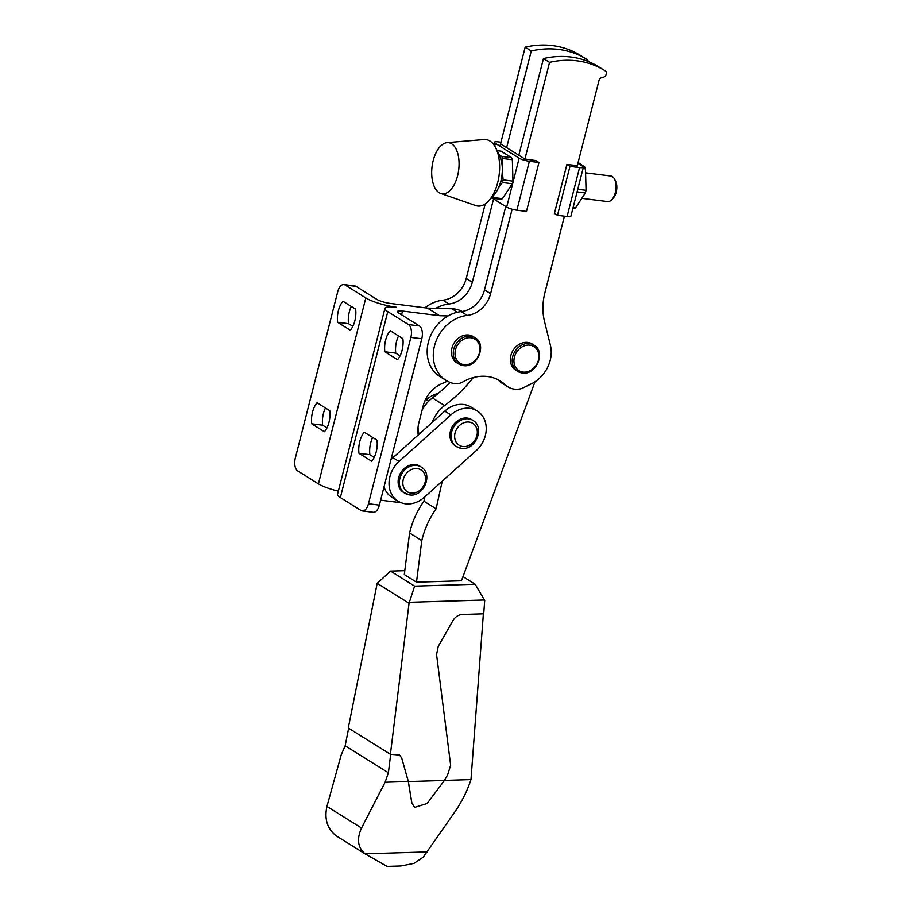 <?xml version="1.0" encoding="UTF-8"?>
<svg xmlns="http://www.w3.org/2000/svg" width="912" height="912" viewBox="0 0 912 912"><rect width="100%" height="100%" fill="white"/><g stroke="black" fill="none" stroke-linecap="round" stroke-linejoin="round"><path stroke-width="1.37" d="M374.194 457.357L369.873 454.666A17.396 9.052 97.2 0 1 370.66 442.97A17.396 9.052 97.2 0 1 372.677 437.475M364.321 432.254A17.396 9.052 -82.8 0 0 359.75 441.59A17.396 9.052 -82.8 0 0 358.952 453.287L371.64 461.21A17.396 9.052 -82.8 0 0 377.009 440.177L364.321 432.254M400.072 355.84L395.751 353.138A17.396 9.052 97.2 0 1 396.538 341.441A17.396 9.052 97.2 0 1 398.555 335.958M390.199 330.737A17.396 9.052 -82.8 0 0 385.628 340.073A17.396 9.052 -82.8 0 0 384.83 351.77L397.518 359.693A17.396 9.052 -82.8 0 0 402.887 338.648L390.199 330.737M457.482 312.223L451.953 308.769A30.917 25.661 -58 0 1 454.256 308.94A30.917 25.661 -58 0 1 462.133 311.482M352.841 326.359L348.509 323.657A17.396 9.052 97.2 0 1 349.307 311.961A17.396 9.052 97.2 0 1 351.314 306.466M342.958 301.245A17.396 9.052 -82.8 0 0 338.398 310.593A17.396 9.052 -82.8 0 0 337.6 322.289L350.288 330.201A17.396 9.052 -82.8 0 0 355.646 309.168L342.958 301.245M326.963 427.876L322.631 425.174A17.396 9.052 97.2 0 1 323.429 413.478A17.396 9.052 97.2 0 1 325.447 407.983M317.08 402.773A17.396 9.052 -82.8 0 0 312.52 412.11A17.396 9.052 -82.8 0 0 311.722 423.806L324.41 431.729A17.396 9.052 -82.8 0 0 329.768 410.685L317.08 402.773M384.932 308.37L337.543 494.281A23.188 4.64 -165.7 0 0 340.37 497.542L361.095 510.481A10.306 5.369 -82.8 0 0 362.303 510.925A10.306 5.369 -82.8 0 0 368.459 503.743L410.867 337.394A10.306 5.369 -82.8 0 0 408.485 324.569L387.76 311.63A23.188 4.64 -165.7 0 1 384.932 308.37A23.188 4.64 -165.7 0 1 396.424 307.253A23.188 4.64 -165.7 0 1 365.815 297.939L345.089 285A10.306 5.369 -82.8 0 0 343.881 284.555A10.306 5.369 -82.8 0 0 337.725 291.737L295.317 458.086A10.306 5.369 -82.8 0 0 297.7 470.911L318.425 483.85L365.815 297.939M369.873 454.666L358.952 453.287M322.631 425.174L311.722 423.806M343.881 284.555L354.791 285.935A10.306 5.369 97.2 0 1 356.011 286.368L376.724 299.307A10.306 2.063 -165.7 0 0 390.336 303.445L427.432 308.096L439.63 315.712L448.066 315.94M338.341 491.158A23.188 4.64 -165.7 0 1 318.425 483.85M400.858 502.603A28.34 23.518 122 0 1 398.783 502.444L380.635 500.164M451.953 308.769L427.432 308.096M348.509 323.657L337.6 322.289M439.63 315.712L402.523 311.049A10.306 2.063 -165.7 0 0 397.415 311.551A10.306 2.063 -165.7 0 0 398.669 312.998L419.395 325.937A10.306 5.369 97.2 0 1 421.777 338.762L379.369 505.111A10.306 5.369 97.2 0 1 373.213 512.293L362.303 510.925M447.427 381.159L441.066 384.032A28.34 23.518 122 0 0 423.202 405.794L418.836 422.917A28.34 23.518 122 0 0 418.243 434.956M395.751 353.138L384.83 351.77M518.814 155.245L543.461 58.55A96.615 80.188 -58 0 1 570.889 57.011A96.615 80.188 -58 0 1 598.66 66.793L604.759 70.589A96.615 80.188 122 0 0 576.977 60.819A96.615 80.188 122 0 0 549.56 62.358L524.594 160.307M576.886 167.249L598.945 80.701A3.865 3.203 122 0 1 602.593 77.429A3.865 3.203 122 0 0 605.842 75.16A3.865 3.203 122 0 0 605.864 71.296A96.615 80.188 122 0 0 604.759 70.589M588.08 61.423A3.865 3.203 122 0 0 587.579 59.884A96.615 80.188 122 0 0 586.473 59.177L580.374 55.37A96.615 80.188 122 0 0 552.604 45.6A96.615 80.188 122 0 0 525.175 47.139L499.936 146.182M586.473 59.177A96.615 80.188 122 0 0 558.691 49.408A96.615 80.188 122 0 0 531.274 50.947L506.627 147.641M505.43 384.921L499.343 381.113A22.549 18.707 122 0 0 501.817 383.04L507.916 386.848A22.549 18.707 122 0 1 505.43 384.921A45.087 37.426 122 0 0 500.46 381.068A45.087 37.426 122 0 0 487.498 376.508A45.087 37.426 122 0 0 462.931 381.889A15.458 12.836 122 0 1 455.236 383.804A36.07 29.936 122 0 1 445.957 380.304A36.07 29.936 122 0 1 435.275 343.208A36.07 29.936 122 0 1 467.229 315.415A25.764 21.386 122 0 0 490.599 293.664L484.511 289.856A25.764 21.386 -58 0 1 461.13 311.608A36.07 29.936 -58 0 0 429.176 339.401A36.07 29.936 -58 0 0 439.858 376.508L445.957 380.304M475.072 337.736C487.396 344.428 477.227 368.22 463.296 365.587L458.69 363.968A15.458 12.836 122 0 1 454.689 346.56A15.458 12.836 122 0 1 470.626 336.175A15.458 12.836 122 0 1 475.072 337.736L473.237 336.596A15.458 12.836 122 0 0 468.791 335.035A15.458 12.836 122 0 0 452.854 345.42A15.458 12.836 122 0 0 456.866 362.828L458.69 363.968A15.458 12.836 122 0 0 463.136 365.53M533.999 345.135C546.334 351.815 536.153 375.607 522.223 372.974L517.628 371.355A15.458 12.836 122 0 1 513.616 353.959A15.458 12.836 122 0 1 529.553 343.573A15.458 12.836 122 0 1 533.999 345.135L532.163 343.995A15.458 12.836 122 0 0 527.717 342.433A15.458 12.836 122 0 0 511.792 352.819A15.458 12.836 122 0 0 515.793 370.215L517.628 371.355A15.458 12.836 122 0 0 522.063 372.928M435.879 308.336A36.07 29.936 122 0 1 448.943 304.004L442.844 300.196A36.07 29.936 122 0 0 424.946 307.789M507.916 386.848A22.549 18.707 122 0 0 521.675 388.546L531.514 383.747A30.917 25.661 122 0 0 550.381 345.192L544.475 321.332A57.969 48.119 122 0 1 544.874 292.832L564.414 216.167M512.122 209.224L490.599 293.664M442.844 300.196A25.764 21.386 122 0 0 466.226 278.445L485.207 203.946M493.563 198.907L472.313 282.241L466.226 278.445M448.943 304.004A25.764 21.386 122 0 0 472.313 282.241M499.343 381.113A45.087 37.426 122 0 0 497.302 379.346M484.511 289.856L505.75 206.522M531.274 50.947L525.175 47.139M549.56 62.358L543.461 58.55M442.252 481.148L436.096 508.793A77.292 64.159 122 0 0 421.789 540.611L416.488 582.175L461.449 580.784L534.979 381.775M416.488 582.175L404.301 574.571L409.591 532.996A77.292 64.159 122 0 1 423.909 501.19L424.889 496.766M432.277 422.336A30.917 25.661 122 0 1 444.623 405.566A135.261 112.267 122 0 0 473.271 377.591M444.623 405.566L432.436 397.951A135.261 112.267 122 0 0 450.129 382.402M432.436 397.951A30.917 25.661 122 0 0 422.062 410.24M418.027 427.375A30.917 25.661 122 0 0 419.098 434.192M436.096 508.793L423.909 501.19M421.789 540.611L409.591 532.996M401.725 758.043L399.559 755.033L390.404 754.281L409.055 603.254L414.618 586.131L475.198 584.261L484.694 600.472L483.725 613.799L462.327 614.46C458.394 614.745 455.248 616.808 452.899 620.639L438.239 646.403L436.563 654.565L450.653 765.225L447.61 774.858L444.44 780.455L427.112 803.506L414.618 807.371L411.893 803.141L408.359 781.561L401.725 758.043L408.302 781.527L411.836 803.107L414.561 807.325M483.371 613.81L470.98 779.589C467.332 790.761 461.996 801.488 454.951 811.748L423.202 857.189L413.945 863.39L400.938 865.967L387.019 866.4L365.085 853.814C357.755 847.613 356.569 839.006 361.528 828.005L385.103 782.245L388.398 772.749L390.678 754.281M366.1 854.476L365.085 853.814L427.386 851.888M335.855 835.563L337.018 836.327L335.855 835.563C327.191 828.529 324.227 818.816 326.941 806.413L341.213 754.851L345.146 745.754L348.658 728.221M444.463 780.41L470.98 779.589M390.404 754.281L348.293 727.993L377.18 583.349L409.055 603.254M414.618 586.131L390.541 571.094L377.18 583.349M475.198 584.261L462.988 576.635M390.541 571.094L404.791 570.661M385.103 782.245L408.302 781.527M399.593 755.045L401.782 758.077M409.625 602.296L484.489 599.982M408.359 781.561L444.44 780.455M388.398 772.749L345.146 745.754M583.156 166.679L584.672 166.862L578.094 162.496M573.101 207.537L575.54 207.845L585.39 192.945L577.091 191.896M575.54 207.845A24.533 12.768 -82.8 0 1 574.07 208.449L572.907 208.301M577.763 189.274L586.063 190.312L585.47 168.88L583.042 168.583M491.226 198.018A24.533 12.768 -82.8 0 0 492.605 197.437L493.894 194.963M498.944 187.04L502.466 182.537A24.533 12.768 -82.8 0 0 503.139 179.903L502.364 171.98M502.216 165.414L502.535 158.483A24.533 12.768 -82.8 0 0 501.737 156.454L499.445 155.2M491.192 198.052L500.962 199.272A24.533 12.768 -82.8 0 0 502.421 198.668L512.282 183.768A24.533 12.768 -82.8 0 0 512.954 181.135L503.139 179.903M512.954 181.135L512.362 159.714A24.533 12.768 -82.8 0 0 511.552 157.685L501.737 156.454M511.552 157.685L501.11 151.164L497.143 150.662M502.535 158.483L512.362 159.714M500.836 144.028L524.605 158.859M524.924 159.019L535.914 160.58L538.958 162.484L529.359 161.276A7.729 1.55 -165.7 0 1 519.156 158.175L495.387 143.332A7.729 1.55 -165.7 0 1 494.441 142.249A7.729 1.55 -165.7 0 1 498.271 141.873L500.95 142.215M492.434 198.2L506.684 207.104A7.729 1.55 -165.7 0 0 516.887 210.205L526.486 211.413L538.958 162.484M577.889 163.271L582.449 166.121A7.729 1.55 -165.7 0 1 583.384 167.204L570.912 216.133A7.729 1.55 -165.7 0 1 567.082 216.509L557.483 215.3L554.428 213.397L566.899 164.468L577.148 165.619M583.384 167.204A7.729 1.55 -165.7 0 1 579.553 167.58L569.954 166.372L566.899 164.468M557.483 215.3L569.954 166.372M585.47 168.88A24.533 12.768 -82.8 0 0 584.672 166.862M585.39 192.945A24.533 12.768 -82.8 0 0 586.063 190.312M502.421 198.668L492.605 197.437M502.466 182.537L512.282 183.768M440.735 193.458L475.779 205.599A33.493 17.442 -82.8 0 0 489.071 200.469A33.493 17.442 -82.8 0 0 495.683 147.801A33.493 17.442 -82.8 0 0 489.926 141.007A33.493 17.442 -82.8 0 0 484.078 139.536L447.108 142.637A25.764 13.418 -82.8 0 0 432.299 164.947A25.764 13.418 -82.8 0 0 439.139 192.694A25.764 13.418 -82.8 0 0 440.735 193.458A25.764 13.418 -82.8 0 0 457.938 174.283A25.764 13.418 -82.8 0 0 451.611 143.777A25.764 13.418 -82.8 0 0 447.108 142.637M582.369 198.406L607.631 201.575A12.882 6.703 -82.8 0 0 612.032 199.432A12.882 6.703 -82.8 0 0 614.574 179.174A12.882 6.703 -82.8 0 0 612.362 176.563A12.882 6.703 -82.8 0 0 610.846 176.016L585.926 172.892M612.032 199.432L613.525 197.733A10.511 5.472 -82.8 0 0 615.6 181.203L614.574 179.174M472.94 420.409C485.458 427.352 475.414 450.904 461.312 448.316L456.57 446.641A15.458 12.836 122 0 1 452.557 429.233A15.458 12.836 122 0 1 468.494 418.847A15.458 12.836 122 0 1 472.94 420.409L471.721 419.645A15.458 12.836 122 0 0 467.275 418.084A15.458 12.836 122 0 0 451.337 428.469A15.458 12.836 122 0 0 455.35 445.877L456.57 446.641A15.458 12.836 122 0 0 461.016 448.202M421.139 466.99C433.656 473.932 423.613 497.485 409.522 494.885L403.549 492.457A15.458 12.836 -58 0 1 399.547 475.049A15.458 12.836 -58 0 1 415.484 464.664A15.458 12.836 -58 0 1 419.93 466.226L421.139 466.99A15.458 12.836 122 0 0 416.704 465.428A15.458 12.836 122 0 0 400.767 475.813A15.458 12.836 122 0 0 404.768 493.221A15.458 12.836 122 0 0 409.214 494.783M477.181 410.913A25.764 21.386 122 0 0 469.771 408.302A25.764 21.386 122 0 0 450.87 414.903L399.068 461.483A25.764 21.386 122 0 0 398.099 501.201A25.764 21.386 122 0 0 424.411 497.2L476.201 450.631A25.764 21.386 122 0 0 477.181 410.913L471.082 407.105A25.764 21.386 122 0 0 463.672 404.495A25.764 21.386 122 0 0 444.771 411.095L392.981 457.676A25.764 21.386 122 0 0 390.952 459.671M438.102 393.482A25.764 21.386 122 0 0 426.485 399.684L424.696 401.291M384.032 486.848A25.764 21.386 122 0 0 392 497.393L398.099 501.201M340.37 497.542L387.76 311.63M419.395 325.937L408.485 324.569M356.011 286.368L345.089 285M379.369 505.111L368.459 503.743M421.777 338.762L410.867 337.394M401.565 314.811L402.523 311.049M464.06 364.686A14.17 11.765 122 0 0 479.495 352.739A14.17 11.765 122 0 0 470.923 337.782A14.17 11.765 122 0 0 455.487 349.729A14.17 11.765 122 0 0 464.06 364.686M522.986 372.085A14.17 11.765 122 0 0 538.422 360.137A14.17 11.765 122 0 0 529.849 345.169A14.17 11.765 122 0 0 514.414 357.116A14.17 11.765 122 0 0 522.986 372.085M467.229 315.415L461.13 311.608M361.528 828.005L326.941 806.413M494.692 146.034L495.387 143.332M506.684 207.104L519.156 158.175M516.887 210.205L529.359 161.276M567.082 216.509L579.553 167.58M499.4 155.108C505.795 170.932 501.224 185.626 494.475 194.302A24.932 12.985 -82.8 0 0 499.4 155.108L495.683 147.801M462.851 446.515A12.882 10.693 122 0 0 476.885 435.651A12.882 10.693 122 0 0 469.087 422.051A12.882 10.693 122 0 0 455.065 432.915A12.882 10.693 122 0 0 462.851 446.515M411.061 493.096A12.882 10.693 122 0 0 425.095 482.231A12.882 10.693 122 0 0 417.297 468.631A12.882 10.693 122 0 0 403.264 479.495A12.882 10.693 122 0 0 411.061 493.096M399.068 461.483L392.981 457.676M450.87 414.903L444.771 411.095M426.485 399.684L428.777 401.12M336.745 836.156L365.86 854.339M494.441 142.249L493.814 144.723M494.475 194.302L489.071 200.469"/></g></svg>
